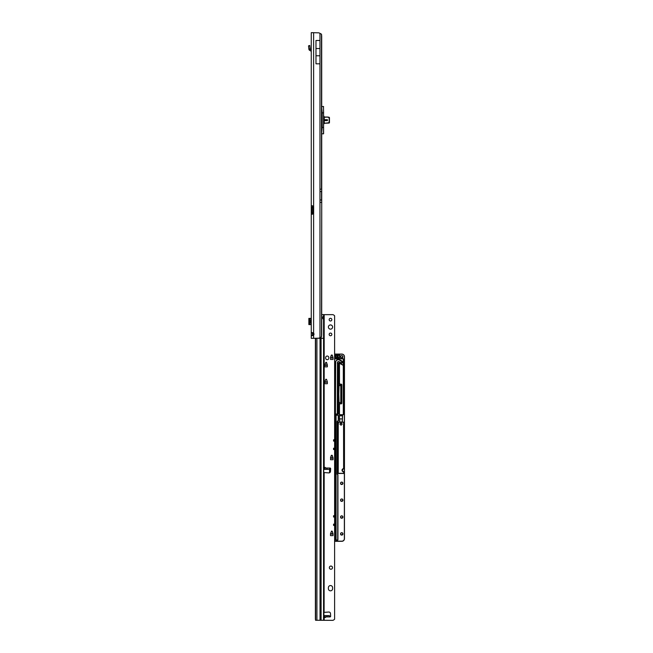 <?xml version="1.0" encoding="UTF-8"?>
<svg xmlns="http://www.w3.org/2000/svg" width="653" height="653" viewBox="0 0 653 653"><rect width="100%" height="100%" fill="white"/><g stroke="black" fill="none" stroke-linecap="round" stroke-linejoin="round"><path stroke-width="0.98" d="M312.648 332.663L312.55 335.12L311.261 335.12L311.963 335.715L313.611 335.152A1.584 1.584 0 0 0 313.611 333.12L311.963 332.557L311.261 333.152L311.261 338.352L318.705 338.172A5.273 5.273 0 0 0 319.97 337.65L321.505 336.809A5.273 0.735 90 0 0 321.692 334.45L321.725 189.19L319.97 189.19L319.97 33.352L321.505 34.201L321.505 189.19M321.505 34.201A5.273 0.735 90 0 1 321.692 36.56L321.725 189.19M319.97 33.352A5.273 5.273 0 0 0 318.705 32.83L311.261 32.65L311.261 205.793L312.526 205.793L311.261 205.793L311.261 212.96L311.261 207.066L311.718 207.376A0.792 0.555 90 0 1 311.718 207.376L311.718 212.649L312.632 212.649A0.792 0.555 90 0 1 312.648 212.649M312.648 207.376A0.792 0.555 90 0 1 312.632 207.376L311.718 207.376L312.844 207.376L312.844 212.649L311.734 212.649A0.792 0.555 90 0 1 311.734 212.649L311.261 212.96L311.261 333.152L312.55 333.152M311.261 207.066L312.55 207.066L312.55 205.801M313.611 207.376L313.611 206.324A0.792 0.792 0 0 1 313.652 206.585L313.652 213.441A0.792 0.792 0 0 1 313.611 213.694L311.261 214.225L312.526 214.225L312.55 212.96L311.261 212.96M312.844 212.649L313.652 212.649M312.844 207.376L313.652 207.376M313.611 32.65L313.611 206.324L312.526 205.793M312.55 335.12L312.648 335.609M315.979 40.478L319.962 40.478L319.962 48.526L315.979 48.526L315.979 40.478M315.979 48.526L315.979 63.823L319.962 63.823L319.962 48.526M315.979 55.774L319.962 55.774M308.869 318.378L308.869 324.598L308.869 318.386L311.261 318.378M308.869 324.598L311.261 324.598M308.869 318.884L308.869 324.092M311.261 322.802L310.632 322.802L310.632 320.174L311.261 320.174M311.261 49.767L308.869 49.024A1.551 1.551 0 0 0 309.653 50.338L310.861 51.032A0.792 0.792 0 0 1 311.261 51.718M308.869 49.024L308.534 45.857L309.759 45.457L310.159 49.024M328.957 117.581L328.043 117.246L329.373 117.875L329.03 122.911L324.819 123.254A1.216 1.216 0 0 0 324.337 123.352L324.027 123.548A1.216 1.216 0 0 0 323.602 124.47L323.472 133.849M327.447 120.617L327.447 119.67L325.08 119.67L325.08 120.617L327.447 120.617L325.08 120.617L325.08 119.67L327.447 119.67L327.447 120.617M321.725 106.439L322.158 106.439M323.472 106.439L323.602 115.826L324.337 116.936A1.216 1.216 0 0 0 324.819 117.034L328.116 117.05M321.725 133.726L323.39 133.849M325.08 123.254L329.104 123.05A0.531 0.531 0 0 0 329.455 122.552L329.455 117.736A0.531 0.531 0 0 0 329.104 117.238L324.819 117.034A1.216 1.216 0 0 1 324.337 116.936L323.619 116.161L323.619 124.127L324.337 123.352A1.216 1.216 0 0 1 324.819 123.254L328.957 122.715M323.602 106.57L321.725 106.561M324.027 116.74L324.068 123.393L323.578 124.127L323.537 112.855L322.19 112.855L322.19 127.433L323.602 127.433L323.602 133.718M323.447 106.439L323.602 112.855L322.19 112.855L321.725 108.12M329.373 117.875L329.03 117.377L329.373 117.875M332.606 327.031A2.106 2.106 0 0 0 330.5 324.925A2.106 2.106 0 0 0 328.394 327.031A2.106 2.106 0 0 0 330.5 329.145A2.106 2.106 0 0 0 332.606 327.031A2.106 2.106 0 0 0 330.5 324.933A2.106 2.106 0 0 0 328.394 327.039M331.846 319.652A1.347 1.347 0 0 0 330.5 318.313A1.347 1.347 0 0 0 329.153 319.652A1.347 1.347 0 0 0 330.5 320.998A1.347 1.347 0 0 0 331.846 319.652A1.347 1.347 0 0 0 330.5 318.321A1.347 1.347 0 0 0 329.153 319.66M331.846 334.409A1.347 1.347 0 0 0 330.5 333.071A1.347 1.347 0 0 0 329.153 334.409A1.347 1.347 0 0 0 330.5 335.756A1.347 1.347 0 0 0 331.846 334.409A1.347 1.347 0 0 0 330.5 333.079A1.347 1.347 0 0 0 329.153 334.418M324.704 467.524L326.157 468.021C327.275 468.813 327.553 469.262 326.99 469.352L324.549 469.352L324.704 467.524L324.704 469.368M325.096 617.624L324.549 615.608L326.998 615.608C327.553 615.689 327.275 616.122 326.157 616.914L325.096 617.624L325.096 615.624M332.606 587.667A2.106 2.106 -0 0 0 330.5 585.553A2.106 2.106 -0 0 0 328.394 587.667L328.394 588.72A2.106 2.106 -0 0 0 330.5 590.826A2.106 2.106 -0 0 0 332.606 588.72L332.606 587.667A2.106 2.106 -0 0 0 330.5 585.561A2.106 2.106 -0 0 0 328.394 587.676M332.508 567.637A1.584 1.584 0 0 0 330.924 566.053A1.584 1.584 0 0 0 329.341 567.637A1.584 1.584 0 0 0 330.924 569.22A1.584 1.584 0 0 0 332.508 567.637A1.584 1.584 0 0 0 330.924 566.061A1.584 1.584 0 0 0 329.341 567.637M323.447 467.662L324.174 467.711L323.912 468.234M333.03 533.795L333.03 535.623L330.5 535.623L330.516 533.705L331.536 531.109L332.246 531.297L333.022 533.713L331.993 531.109M331.536 531.109L331.993 531.118M331.536 531.118L330.5 533.795M327.341 381.899L327.341 383.727L324.81 383.727L324.819 381.809L325.847 379.213L326.557 379.393L327.324 381.817L326.557 379.393L325.847 379.213L324.81 381.899M325.847 362.342L324.81 365.027L327.324 364.954L327.341 366.855L324.81 366.855L324.819 364.945L325.847 362.342L326.557 362.529L327.324 364.954L326.304 362.342M325.847 362.358L326.304 362.358M333.03 357.648L333.03 359.485L330.5 359.485L331.283 355.159L332.246 355.15L333.022 357.575L331.993 354.971A2.081 2.081 180 0 1 331.169 355.526M331.993 354.971L331.283 355.15L330.5 357.648M328.81 357.607A1.584 1.584 0 0 0 327.235 356.032A1.584 1.584 0 0 0 325.651 357.607L325.651 358.13A1.584 1.584 0 0 0 327.235 359.713A1.584 1.584 0 0 0 328.81 358.13L328.81 357.599A1.584 1.584 0 0 0 327.235 356.024A1.584 1.584 0 0 0 325.651 357.599M321.105 337.168L321.105 620.26L320.035 620.26L320.035 338.278L323.561 338.311L323.561 319.203L322.631 317.742L323.725 316.305L323.912 318.893L323.912 314.648L332.508 314.648A2.106 2.106 180 0 1 333.993 315.26L334.614 315.774L334.614 439.812L333.561 439.812L333.561 441.093L334.614 441.093L334.614 448.244L333.561 448.244L333.561 449.533L334.614 449.533L334.614 515.715L333.561 515.715L333.561 516.996L334.614 516.996L334.614 524.147L333.561 524.147L333.561 525.428L334.614 525.428L334.614 619.215L333.993 619.73A2.106 2.106 180 0 1 332.508 620.35L315.57 620.268L315.391 619.052L315.391 338.352M330.483 613.518L330.647 616.22A0.661 0.661 180 0 1 330.647 616.261A0.661 0.661 0 0 0 330.647 616.22L330.483 613.518A1.584 1.584 0 0 0 328.81 612.041L323.912 612.4L323.912 472.535L328.81 472.903A1.584 1.584 -0 0 0 330.483 471.425L330.647 468.723A0.661 0.661 0 0 0 329.985 468.021A0.661 0.661 180 0 1 330.647 468.683M330.516 457.818L331.283 455.402L331.993 455.214L333.022 457.81L330.5 457.9L333.022 457.81L333.03 459.728L330.5 459.728L331.283 455.394L332.246 455.394L333.022 457.818M330.483 613.51A1.584 1.584 0 0 0 328.81 612.032L323.929 612.359M329.332 615.844L327.006 615.608L329.308 615.608L329.985 616.914A0.661 0.661 0 0 0 330.647 616.261M323.447 617.273L324.174 617.224L323.447 617.273M334.614 619.224L333.993 619.721A2.106 2.106 180 0 1 332.508 620.342L321.105 620.26M323.912 316.574L323.912 314.599L321.725 314.575M329.945 468.03L329.332 468.242M326.157 468.021L329.985 468.021L329.308 469.352L326.99 469.352M323.912 469.376L329.308 469.352M323.912 616.685L323.561 319.203M322.86 318.77L322.9 316.583M323.561 620.293L323.561 338.311L323.912 467.621M320.035 620.26L316.615 620.268M324.174 472.625L324.108 612.326M334.614 449.533L334.614 448.244M334.614 516.996L334.614 515.715M334.614 525.428L334.614 524.147M334.614 441.093L334.614 439.812M330.622 357.615L330.5 358.024M333.03 358.024L332.916 357.615M324.925 364.994L324.81 365.402M327.341 365.402L327.218 364.994M339.87 355.926A2.057 2.057 0 0 0 339.699 357.134A0.629 0.629 180 0 1 339.07 357.868L339.07 357.762A0.531 0.531 0 0 0 339.593 357.15L339.593 357.15A0.531 0.531 180 0 1 339.601 357.24A0.531 0.531 0 0 0 339.593 357.15A2.163 2.163 180 0 1 339.568 356.816A2.163 2.163 0 0 0 339.593 357.167A2.163 2.163 180 0 1 339.78 355.877A0.531 0.531 0 0 0 339.299 355.126L336.458 355.126A0.531 0.531 0 0 0 335.928 355.656L335.928 357.232L335.822 355.656A0.629 0.629 180 0 1 336.458 355.02L339.299 355.02A0.629 0.629 180 0 1 339.87 355.926L339.682 355.852A0.424 0.424 0 0 0 339.299 355.248L336.458 355.248A0.424 0.424 0 0 0 336.034 355.673L336.034 357.248A0.424 0.424 0 0 0 336.458 357.673L339.07 357.673A0.424 0.424 0 0 0 339.487 357.183A2.269 2.269 180 0 1 339.682 355.852M343.568 422.238L343.715 424.295L343.715 422.222L338.401 422.254L338.401 424.246M339.984 424.197A1.053 1.053 180 0 1 341.046 423.144L342.099 424.189L341.046 425.25L339.984 424.189L341.046 423.136A1.053 1.053 180 0 1 342.099 424.197M343.617 471.711L343.617 473.507L338.14 473.294L338.14 422.222L339.691 422.009L339.372 415.724L342.588 415.724L342.27 422.009L343.821 422.222L343.617 468.756A1.477 1.477 0 0 0 342.139 470.233A1.477 1.477 0 0 0 343.617 471.711L343.617 471.817A1.584 1.584 180 0 1 342.033 470.233L343.617 471.833L342.033 470.282A1.584 1.584 180 0 1 342.033 470.266M343.462 422.132L338.246 422.222L338.238 473.319L343.723 473.319L343.829 471.711M343.617 468.756L342.033 470.233A1.584 1.584 180 0 1 343.617 468.658L343.568 424.246M341.731 482.224A1.11 1.11 180 0 1 342.833 483.318A1.11 1.11 0 0 0 341.731 482.2A1.11 1.11 0 0 0 340.621 483.31A1.11 1.11 180 0 1 341.731 482.224M340.621 500.182A1.11 1.11 180 0 1 341.731 499.088A1.11 1.11 180 0 1 342.833 500.182M341.731 515.952A1.11 1.11 180 0 1 342.833 517.054A1.11 1.11 0 0 0 341.731 515.935A1.11 1.11 0 0 0 340.621 517.037A1.11 1.11 180 0 1 341.731 515.952M341.731 532.824A1.11 1.11 180 0 1 342.833 533.917A1.11 1.11 0 0 0 341.731 532.799A1.11 1.11 0 0 0 340.621 533.901A1.11 1.11 180 0 1 341.731 532.824M341.731 355.73A1.11 1.11 180 0 1 342.833 356.824A1.11 1.11 0 0 0 341.731 355.705A1.11 1.11 0 0 0 340.621 356.816A1.11 1.11 180 0 1 341.731 355.73M338.972 541.321L334.614 541.321L341.829 541.313L335.005 541.28L334.614 538.97M334.614 429.266L334.614 428.662M334.769 428.662L334.614 427.903M334.614 432.719L334.614 432.123M334.614 433.486L334.614 432.874M334.614 432.049L334.769 432.719M334.614 436.93L334.614 436.335M334.614 437.698L334.614 437.094M334.614 436.261L334.769 436.93M334.614 441.15L334.614 440.555M334.614 441.918L334.614 441.306M334.614 445.37L334.614 444.766M334.614 446.13L334.614 445.526M334.614 449.582L334.614 448.986M334.614 450.35L334.614 449.737M334.614 453.802L334.614 453.206M334.614 454.561L334.614 453.957M334.614 458.014L334.614 457.418M334.614 458.781L334.614 458.177M334.614 462.234L334.614 461.638M334.614 462.993L334.614 462.389M334.769 462.389L334.614 463.075M334.614 466.446L334.614 465.85M334.614 467.213L334.614 466.609M334.769 466.609L334.614 467.287M334.614 470.666L334.614 470.07M334.614 471.433L334.614 470.821M334.614 474.878L334.614 474.282M334.614 475.645L334.614 475.041M334.614 479.098L334.614 478.502M334.614 479.865L334.614 479.253M334.614 483.318L334.614 482.722M334.614 484.077L334.614 483.473M334.614 487.53L334.614 486.934M334.614 488.297L334.614 487.693M334.614 491.75L334.614 491.154M334.614 492.509L334.614 491.905M334.614 491.08L334.875 488.371L334.769 491.75M334.614 495.962L334.614 495.366M334.614 496.729L334.614 496.125M334.769 496.125L334.614 496.802M334.614 500.182L334.614 499.586M334.614 500.949L334.614 500.337M334.769 500.337L334.614 501.022M334.614 504.394L334.614 503.798M334.614 505.161L334.614 504.557M334.614 508.614L334.614 508.018M334.614 509.381L334.614 508.769M334.614 507.944L334.875 505.234L334.769 508.614M334.614 512.834L334.614 512.23M334.614 513.593L334.614 512.989M334.614 517.045L334.614 516.45M334.614 517.813L334.614 517.209M334.614 521.265L334.614 520.67M334.614 522.025L334.614 521.42M334.614 525.477L334.614 524.881M334.614 526.245L334.614 525.641M334.614 529.697L334.614 529.101M334.614 530.465L334.614 529.852M334.614 533.909L334.614 533.313M334.614 534.676L334.614 534.072M334.614 425.046L334.614 424.442M334.875 414.557L334.614 354.187M336.94 414.026A0.424 0.424 0 0 0 337.274 413.61L337.479 362.244A0.898 0.898 180 0 1 338.613 361.591A7.673 7.673 180 0 1 341.029 362.848A0.922 0.922 0 0 0 342.515 362.113A0.922 0.922 0 0 0 342.156 361.403A9.517 9.517 0 0 0 339.16 359.844A2.743 2.743 0 0 0 335.683 361.844L335.683 361.86A2.743 2.743 180 0 1 339.16 359.86A9.517 9.517 180 0 1 342.156 361.419A0.922 0.922 180 0 1 342.515 362.129A0.922 0.922 0 0 0 342.156 361.387A9.517 9.517 0 0 0 339.16 359.827A2.743 2.743 0 0 0 335.683 361.827L335.43 413.61A0.424 0.424 0 0 0 335.756 414.026M340.67 385.874L340.67 385.825A0.531 0.531 0 0 0 340.148 385.319L339.584 385.319A0.531 0.531 0 0 0 339.054 385.809A132.82 132.82 0 0 0 338.801 394.012A132.82 132.82 180 0 1 339.054 385.841A0.531 0.531 180 0 1 339.584 385.343L340.148 385.343A0.531 0.531 180 0 1 340.67 385.874A0.531 0.531 180 0 0 340.148 385.352L339.584 385.352L340.67 385.882M334.875 414.214A0.629 0.629 180 0 1 335.405 413.929L335.43 413.929A0.531 0.531 180 0 1 335.324 413.61L335.577 361.803A2.849 2.849 180 0 1 339.193 359.73A9.615 9.615 180 0 1 342.221 361.297A1.028 1.028 180 0 1 342.05 363.035A1.028 1.028 180 0 1 340.964 362.929A7.567 7.567 0 0 0 338.581 361.689A0.792 0.792 0 0 0 337.577 362.268L337.381 413.61A0.531 0.531 180 0 1 337.274 413.929L337.797 413.929A0.424 0.424 0 0 0 338.221 413.504L338.221 363.827A0.898 0.898 180 0 1 339.568 363.052L342.678 364.839A0.424 0.424 0 0 0 343.307 364.48L343.307 359.281A0.424 0.424 0 0 0 342.89 358.864L335.405 358.864A0.629 0.629 180 0 1 334.875 358.579L334.875 358.228A0.531 0.531 0 0 0 335.405 358.758L342.89 358.758L335.405 358.75A0.531 0.531 180 0 1 334.875 358.219L334.981 358.219A0.424 0.424 0 0 0 335.405 358.644L342.89 358.644A0.629 0.629 180 0 1 343.519 359.272L343.519 414.255A0.629 0.629 180 0 1 342.89 414.884L339.911 414.884A0.629 0.629 180 0 1 339.274 414.255L339.274 404.272A0.629 0.629 180 0 1 339.911 403.644L341.201 403.644A0.424 0.424 0 0 0 341.625 403.219L341.625 384.772A0.424 0.424 0 0 0 341.201 384.348L339.911 384.348A0.629 0.629 180 0 1 339.274 383.719L339.274 363.15A0.686 0.686 0 0 0 338.434 363.811L338.434 384.772A0.424 0.424 0 0 0 338.858 385.197L340.148 385.197A0.629 0.629 180 0 1 340.776 385.825L340.776 402.166A0.629 0.629 180 0 1 340.148 402.795L338.858 402.795A0.424 0.424 0 0 0 338.434 403.219L338.434 413.496A0.629 0.629 180 0 1 337.797 414.133L335.405 414.133A0.424 0.424 0 0 0 334.981 414.549L334.981 541.149L341.829 541.174A2.53 2.53 0 0 0 344.36 538.652L344.36 356.709A2.53 2.53 0 0 0 341.829 354.179L334.981 354.179L334.981 358.219M327.341 382.013L324.81 382.013L327.39 382.021M327.341 365.149L324.81 365.149L327.39 365.158M334.875 354.179L341.829 354.073A2.636 2.636 180 0 1 344.466 356.709L344.466 538.676A2.636 2.636 180 0 1 341.829 541.313A2.636 2.636 180 0 0 344.466 538.652L344.36 538.652M344.466 418.908L344.466 364.219M340.776 385.825L340.67 385.825A0.531 0.531 0 0 0 340.148 385.303L339.584 385.311A0.531 0.531 0 0 0 339.054 385.801A132.82 132.82 0 0 0 339.054 402.207A0.531 0.531 0 0 0 339.495 402.697M338.858 385.197L338.858 385.311A0.531 0.531 180 0 1 338.327 384.78L338.327 403.219A0.531 0.531 180 0 1 338.858 402.697L340.148 402.697A0.531 0.531 0 0 0 340.67 402.166L340.148 402.795M339.691 418.467L339.797 422.034L342.172 422.034L342.482 415.83L339.478 415.83L342.588 415.724M339.797 418.9L342.172 418.9M335.005 541.174L334.875 414.549A0.531 0.531 180 0 1 335.405 414.026L337.797 414.026A0.531 0.531 0 0 0 338.327 413.496L334.981 414.549M334.875 428.809L334.614 429.339M334.875 437.771L334.769 440.555L334.614 437.771M334.875 509.454L334.769 512.23L334.614 509.454M334.875 517.356L334.614 517.886M334.875 526.318L334.769 529.101L334.614 526.318M330.451 457.916L333.087 457.916M330.451 533.811L333.087 533.811M339.487 404.28L339.487 414.263A0.424 0.424 0 0 0 339.911 414.679L342.89 414.679A0.424 0.424 0 0 0 343.307 414.263L343.307 364.945A0.629 0.629 180 0 1 342.572 365.027L339.47 363.231L339.487 383.727A0.424 0.424 0 0 0 339.911 384.152L341.201 384.152A0.629 0.629 180 0 1 341.829 384.78L341.829 403.228A0.629 0.629 180 0 1 341.201 403.856L339.911 403.856A0.424 0.424 0 0 0 339.487 404.28L339.38 404.28A0.531 0.531 180 0 1 339.911 403.75L341.201 403.75L339.911 403.75A0.531 0.531 0 0 0 339.38 404.272L339.38 414.255A0.531 0.531 0 0 0 339.911 414.777L342.89 414.777A0.531 0.531 0 0 0 343.413 414.255L343.307 364.48M339.372 415.724L339.478 418.467M330.451 468.217L330.557 470.935M338.434 384.772L338.327 363.811L338.327 384.78A0.531 0.531 180 0 0 338.858 385.303M338.221 363.827L338.327 363.819A0.792 0.792 180 0 1 339.299 363.044L342.621 364.937A0.531 0.531 0 0 0 343.241 364.872L343.315 364.782M339.38 363.15L339.38 383.719A0.531 0.531 0 0 0 339.911 384.25L341.201 384.25A0.531 0.531 180 0 1 341.731 384.772L341.731 403.228L341.625 384.772M338.14 422.222L338.238 424.352M338.14 424.279L338.238 473.294L343.617 473.507M343.821 424.279L343.821 422.222M329.659 468.185L329.553 472.772L329.553 471.033L330.508 470.927L329.659 470.927L329.659 472.715M329.553 468.356L329.553 471.042M330.451 357.779L333.087 357.779M335.324 413.61L335.43 414.026M337.274 363.125L337.577 362.268M337.274 414.026L336.85 414.035L337.381 413.61M338.801 394.028A132.82 132.82 180 0 1 339.054 385.85A0.531 0.531 180 0 1 339.584 385.352L339.054 385.85L338.801 394.045A132.82 132.82 180 0 1 339.054 385.85M337.152 356.244L338.197 356.456L338.197 357.428L337.144 357.224L337.144 355.265L338.197 355.493L338.197 356.456M337.144 357.224L338.197 357.428M337.821 415.243L337.821 415.137A0.531 0.531 180 0 1 338.344 415.667L338.344 420.532L338.238 415.667A0.424 0.424 0 0 0 337.821 415.243L336.507 415.243A0.424 0.424 0 0 0 336.091 415.667L336.091 539.664A0.424 0.424 0 0 0 336.507 540.08L337.299 540.08A0.424 0.424 0 0 0 337.723 539.664L337.723 474.943A0.424 0.424 0 0 0 337.601 474.649L337.372 474.421A0.629 0.629 180 0 1 337.185 473.972L337.185 421.601A0.629 0.629 180 0 1 337.821 420.965A0.424 0.424 0 0 0 338.238 420.548L338.238 415.667M336.507 415.243L336.507 415.137A0.531 0.531 0 0 0 335.985 415.651L335.985 539.647A0.531 0.531 0 0 0 336.507 540.178L337.299 540.178A0.531 0.531 0 0 0 337.83 539.647L337.723 474.943M337.397 473.964A0.424 0.424 0 0 0 337.519 474.258L337.748 474.486A0.629 0.629 180 0 1 337.936 474.935L337.936 539.647A0.629 0.629 180 0 1 337.299 540.284L336.507 540.284A0.629 0.629 180 0 1 335.879 539.647L335.879 415.651A0.629 0.629 180 0 1 336.507 415.022L337.821 415.022A0.629 0.629 180 0 1 338.45 415.651L338.45 420.532A0.629 0.629 180 0 1 337.821 421.169A0.424 0.424 0 0 0 337.397 421.585L337.291 473.964A0.531 0.531 0 0 0 337.446 474.347L337.446 474.339A0.531 0.531 180 0 1 337.291 473.964L337.185 421.601M334.614 538.129L334.614 537.533M334.614 538.896L334.614 538.284M334.614 537.46L334.614 534.75M334.614 533.24L334.614 530.538M334.614 524.808L334.614 522.106M334.614 520.596L334.875 517.886M334.614 516.376L334.614 513.666M334.614 503.724L334.875 501.022M334.614 499.512L334.875 496.802M334.614 495.292L334.614 492.591M334.614 486.86L334.614 484.151M334.614 482.64L334.614 479.939M334.614 478.429L334.614 475.719M334.614 474.209L334.614 471.507M334.614 469.997L334.875 467.287M334.614 465.777L334.875 463.075M334.614 461.565L334.614 458.855M334.614 457.345L334.614 454.635M334.614 453.125L334.614 450.423M334.614 448.913L334.614 446.203M334.614 444.693L334.614 441.991M334.875 436.261L334.614 433.559M334.875 432.049L334.875 429.339M334.614 427.829L334.614 425.127M313.611 338.352L313.611 212.649M321.537 200.422L321.537 191.141M312.763 207.376L312.763 212.649M312.844 207.907L313.652 207.907M312.844 212.119L313.652 212.119M321.725 202.373L321.505 336.809M321.505 202.373L319.97 202.373L319.97 337.65M319.97 202.373L319.97 199.998L321.521 199.998M319.97 189.19L319.97 199.998M310.861 318.378L310.861 320.174M310.861 322.802L310.861 324.598M309.653 318.378L309.653 324.598M309.824 45.653L308.591 46.053M308.869 48.959L310.159 48.959M319.97 191.566L321.521 191.566M328.043 117.034L324.819 117.246A1.42 1.42 0 0 1 324.255 117.132L324.255 123.156A1.42 1.42 0 0 1 324.819 123.042M329.169 122.413L329.169 117.875M321.725 130.649L322.043 127.433L323.537 127.449L323.537 124.47M321.725 132.167L322.19 127.449L321.725 109.639M324.174 467.711L324.174 314.648M324.631 468.021L323.912 468.021M329.985 616.914L326.157 616.914M324.631 616.914L323.912 616.914M324.174 620.342L324.174 617.224M323.561 316.305L323.561 314.591M324.549 469.352L323.912 469.352M318.305 338.278L320.035 338.278L320.035 337.625M316.917 338.352L316.917 620.26M315.619 338.352L315.619 620.268M324.704 615.624L324.704 617.412M325.096 469.368L325.096 467.319M330.516 357.926L333.014 357.926M330.532 357.877L332.997 357.877M324.827 365.305L327.324 365.305M324.843 365.256L327.3 365.256M324.827 382.168L327.324 382.168M324.843 382.119L327.3 382.119M330.516 458.169L333.014 458.169M330.532 458.12L332.997 458.12M330.516 534.072L333.014 534.072M330.532 534.023L332.997 534.023M330.516 533.705L333.014 533.705M333.561 516.221L334.614 516.221M333.561 516.507L334.614 516.507M333.561 524.653L334.614 524.653M333.561 524.939L334.614 524.939M333.561 440.318L334.614 440.318M333.561 440.612L334.614 440.612M333.561 448.758L334.614 448.758M333.561 449.044L334.614 449.044M340.515 356.816A1.216 1.216 180 0 1 341.731 355.599A1.216 1.216 180 0 1 342.939 356.816A1.216 1.216 180 0 1 341.731 358.024A1.216 1.216 180 0 1 340.515 356.816M340.515 483.31A1.216 1.216 180 0 1 341.731 482.094A1.216 1.216 180 0 1 342.939 483.31A1.216 1.216 180 0 1 341.731 484.518A1.216 1.216 180 0 1 340.515 483.31M340.515 500.174A1.216 1.216 180 0 1 341.731 498.957A1.216 1.216 180 0 1 342.939 500.174A1.216 1.216 180 0 1 341.731 501.382A1.216 1.216 180 0 1 340.515 500.174M342.833 500.174A1.11 1.11 0 0 0 341.731 499.063A1.11 1.11 0 0 0 340.621 500.174A1.11 1.11 0 0 0 341.731 501.284A1.11 1.11 0 0 0 342.833 500.174C341.356 501.553 340.613 501.553 340.621 500.174M340.515 517.037A1.216 1.216 180 0 1 341.731 515.829A1.216 1.216 180 0 1 342.939 517.037A1.216 1.216 180 0 1 341.731 518.253A1.216 1.216 180 0 1 340.515 517.037M340.515 533.901A1.216 1.216 180 0 1 341.731 532.693A1.216 1.216 180 0 1 342.939 533.901A1.216 1.216 180 0 1 341.731 535.117A1.216 1.216 180 0 1 340.515 533.901M336.034 357.248L335.928 357.248A0.531 0.531 0 0 0 336.458 357.762L339.07 357.673M336.458 355.248L339.299 355.142A0.531 0.531 180 0 1 339.829 355.665M339.699 357.134L339.593 357.15A0.531 0.531 180 0 1 339.601 357.24L339.07 357.762L336.458 357.673M339.193 359.73L339.16 359.868A9.517 9.517 180 0 1 342.156 361.427L342.156 361.427A0.922 0.922 180 0 1 342.515 362.137L341.029 362.848L338.613 361.591L337.479 362.244M338.45 422.148L343.511 422.148M340.621 533.901A1.11 1.11 0 0 0 341.731 535.011A1.11 1.11 0 0 0 342.833 533.901C341.356 535.28 340.613 535.28 340.621 533.901M340.621 517.037A1.11 1.11 0 0 0 341.731 518.147A1.11 1.11 0 0 0 342.833 517.037C341.356 518.417 340.613 518.417 340.621 517.037M340.621 483.31A1.11 1.11 0 0 0 341.731 484.412A1.11 1.11 0 0 0 342.833 483.31C341.356 484.681 340.613 484.681 340.621 483.31M341.731 357.917A1.11 1.11 0 0 0 342.833 356.816C341.356 358.187 340.613 358.187 340.621 356.816A1.11 1.11 0 0 0 341.731 357.917M330.508 471.033L329.553 471.033L330.451 470.829M333.03 533.811L330.5 533.811M330.5 357.664L333.03 357.664M324.81 381.907L327.341 381.907M335.577 361.803L335.683 361.868A2.743 2.743 180 0 1 339.16 359.868L338.36 359.746M335.43 362.954L335.683 361.868L335.43 362.954M339.323 402.697A0.58 0.58 180 0 1 339.005 402.207A132.877 132.869 180 0 1 339.005 385.801A0.58 0.58 180 0 1 339.34 385.311M339.005 385.801L339.054 385.809A132.82 132.82 0 0 0 339.054 402.207L339.005 402.207M342.89 358.864L342.89 358.758A0.531 0.531 180 0 1 343.413 359.281A0.531 0.531 0 0 0 342.89 358.75L342.89 358.644M341.829 403.228L341.731 403.228A0.531 0.531 180 0 1 341.201 403.75A0.531 0.531 0 0 0 341.731 403.228L341.625 403.219M333.03 357.771L330.5 357.771M341.829 384.78L339.38 383.719M342.678 364.839L339.544 363.15M342.572 365.027L343.241 364.872M339.07 357.868L336.458 357.868A0.629 0.629 180 0 1 335.822 357.232L335.822 355.656M336.034 355.673L335.928 355.673A0.531 0.531 180 0 1 336.458 355.142L336.458 355.02M339.78 355.877L339.568 356.816A2.163 2.163 180 0 1 339.78 355.877L339.829 355.656M337.748 474.486L337.674 474.56A0.531 0.531 180 0 1 337.83 474.943A0.531 0.531 0 0 0 337.674 474.56L337.601 474.649M337.299 540.08L337.723 539.664M337.397 421.585L337.291 421.585A0.531 0.531 180 0 1 337.821 421.063L337.821 420.965M337.821 421.169L337.821 421.063A0.531 0.531 0 0 0 338.344 420.532L338.238 420.548M336.091 415.667L335.985 415.667A0.531 0.531 180 0 1 336.507 415.137L337.821 415.137L336.507 415.022M338.45 415.651L338.344 415.651A0.531 0.531 0 0 0 337.821 415.128L337.821 415.022M338.344 473.507L343.617 473.401M335.985 539.647L337.299 540.284M338.45 420.532L337.291 421.585M336.458 357.868L335.822 357.232M338.434 363.811L339.299 363.044M338.858 402.795L340.148 402.697M338.434 403.219L338.858 402.697M344.36 356.709L344.466 356.709C344.311 355.11 343.437 354.228 341.829 354.073L341.829 354.179M331.21 355.395A1.975 1.975 0 0 0 331.871 354.979L331.21 355.395M321.586 200.895L321.586 190.668M339.16 359.868L342.515 362.154M337.772 359.803L336.989 360.105M336.344 360.619L335.879 361.297M339.576 402.697L339.054 402.207L338.801 394.004M339.38 414.255L339.911 414.777L342.89 414.777L343.413 414.255M334.981 354.073L341.829 354.073"/></g></svg>
